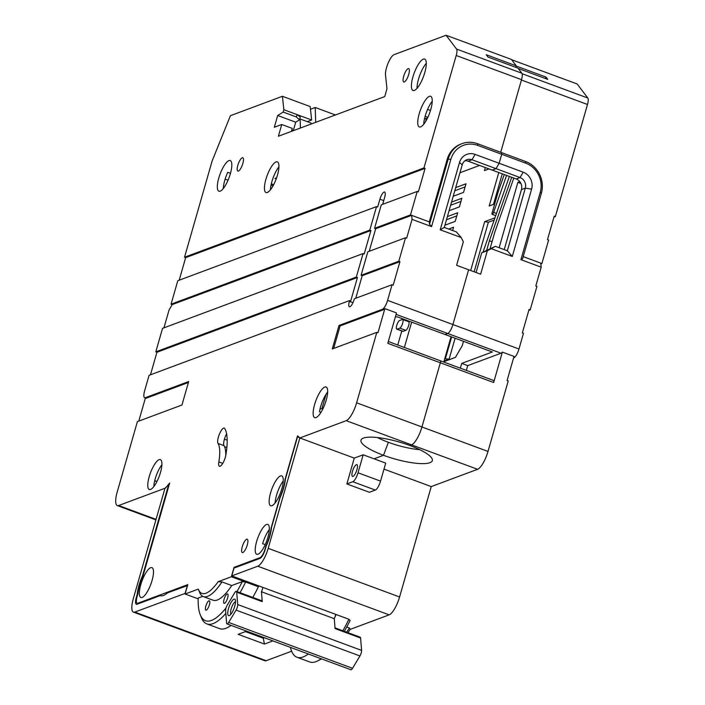 <?xml version="1.0" encoding="UTF-8"?>
<svg xmlns="http://www.w3.org/2000/svg" width="705" height="705" viewBox="0 0 705 705"><rect width="100%" height="100%" fill="white"/><g stroke="black" fill="none" stroke-linecap="round" stroke-linejoin="round"><path stroke-width="1.06" d="M227.75 613.843A8.804 2.6 110.3 0 1 230.738 603.031A8.804 2.6 110.3 0 1 235.303 599.805A8.804 2.6 110.3 0 1 235.523 600.889A8.804 2.6 110.3 0 1 233.672 609.305A8.804 2.6 110.3 0 1 229.486 615.5A8.804 2.6 110.3 0 1 227.75 613.843M235.549 601.744A6.706 1.983 -69.7 0 0 232.183 606.08A6.706 1.983 -69.7 0 0 230.553 612.998A6.706 1.983 -69.7 0 0 230.94 614.187M335.562 614.319A4.186 1.243 110.3 0 1 334.276 618.69L335.069 628.587L360.599 638.034L361.594 650.398A4.186 1.243 110.3 0 1 359.938 655.958L352.535 668.296A4.186 1.243 110.3 0 1 350.887 669.75L227.001 623.899A4.186 1.243 -69.7 0 0 228.658 622.445L236.06 610.107A4.186 1.243 -69.7 0 0 237.708 604.546L236.713 592.182A4.186 1.243 -69.7 0 0 236.316 591.336A4.186 1.243 -69.7 0 0 234.668 592.79L227.257 605.128A4.186 1.243 -69.7 0 0 225.609 610.689L226.605 623.053A4.186 1.243 -69.7 0 0 227.001 623.899M236.316 591.336L261.846 600.783A4.186 1.243 110.3 0 1 262.242 601.629L261.449 591.742A4.186 1.243 -69.7 0 0 262.736 587.371M261.449 591.742L334.276 618.69M335.016 627.864L360.202 637.188A4.186 1.243 110.3 0 1 360.599 638.034M227.186 440.079A37.709 8.901 -164 0 0 224.41 439.233M226.878 447.481A41.903 9.888 -164 0 0 224.578 446.75M356.924 469.706A6.283 1.859 -69.7 0 0 356.88 464.639A6.283 1.859 -69.7 0 0 352.465 471.372A6.283 1.859 -69.7 0 0 352.509 476.43A6.283 1.859 -69.7 0 0 356.924 469.706M402.273 319.497A4.609 1.366 110.3 0 1 402.634 319.48A4.609 1.366 110.3 0 1 402.67 323.19A4.609 1.366 110.3 0 1 399.805 328.107L397.126 329.103A4.609 1.366 110.3 0 1 396.765 329.12A4.609 1.366 110.3 0 1 396.897 324.864A4.609 1.366 110.3 0 1 399.603 320.493L402.273 319.497M396.765 329.12L402.775 331.341A4.609 1.366 -69.7 0 0 403.137 331.324L405.807 330.328A4.609 1.366 -69.7 0 0 408.68 325.419A4.609 1.366 -69.7 0 0 408.644 321.7L402.634 319.48M429.909 462.7A37.118 8.76 -164 0 0 432.412 460.057A37.118 8.76 -164 0 0 409.808 445.489L411.508 444.855A16.761 4.953 -69.7 0 0 421.942 426.983L440.343 362.793A2.512 0.74 -69.7 0 0 440.325 360.766A2.512 0.74 -69.7 0 0 440.131 360.775A2.512 0.74 110.3 0 1 440.325 360.766A2.512 0.74 110.3 0 1 440.343 362.793L421.942 426.983A16.761 4.953 110.3 0 1 411.508 444.855L409.808 445.489A37.118 8.76 -164 0 0 361.207 439.638A37.118 8.76 -164 0 0 383.502 455.298A37.118 8.76 -164 0 0 429.909 462.7M137.704 594.474L137.228 594.297A20.947 6.195 -69.7 0 1 139 585.335A20.947 6.195 -69.7 0 1 142.551 575.703L168.627 484.793L169.103 484.97M487.366 250.707L481.718 252.813L495.333 246.327L507.344 250.768L525.304 188.138A8.381 7.755 69.5 0 0 520.043 177.537L471.989 159.753L468.129 161.189L492.152 170.081L496.02 168.645L499.149 163.278L523.172 172.17A13.413 12.417 -110.5 0 1 531.596 189.143L512.288 256.47L491.262 248.689L487.366 250.707L480.634 274.192L468.613 269.751L452.901 324.547L468.613 269.751L456.602 265.3L463.335 241.815L461.237 237.576L440.211 229.795L444.282 227.424L456.294 231.875L461.237 237.576M523.207 256.638L540.761 263.132L541.193 267.169L520.924 259.669L540.224 192.342A23.045 21.335 69.5 0 0 525.754 163.172L501.731 154.28L499.149 163.278L496.02 168.645L492.152 170.081L516.183 178.973L520.043 177.537L523.172 172.17M440.211 229.795L459.519 162.467A13.413 12.417 -110.5 0 1 475.117 154.386L499.149 163.278L501.731 154.28L501.546 152.597L525.569 161.489A25.142 23.274 -110.5 0 1 541.361 193.311L522.616 258.682L520.924 259.669M291.403 131.386L292.267 128.389L281.753 124.503L278.387 136.241L384.736 96.585L386.974 88.76L385.512 75.144A12.152 3.595 110.3 0 1 386.551 67.592A12.152 3.595 110.3 0 1 394.113 54.637L446.098 35.25L511.416 59.423L516.289 65.865L486.256 54.743L488.001 57.052L518.025 68.165L521.85 73.214A8.381 2.476 110.3 0 1 521.533 79.674L500.709 152.289L521.427 80.035L587.494 104.49L555.355 216.585L554.227 216.162L547.494 239.647L548.622 240.07L541.889 263.555L540.761 263.132M443.894 361.656L455.456 357.347L462.233 345.723L463.502 341.326M395.408 316.757L397.717 316.977L492.319 351.989L461.722 363.401L467.723 365.622L500.999 353.214L447.693 333.483A8.381 2.476 -69.7 0 0 452.901 324.547A8.381 2.476 110.3 0 1 447.693 333.483L445.014 334.478L447.693 333.483L396.095 314.386M481.718 252.813L476.069 272.509M531.596 189.143L525.304 188.138L521.444 189.583L504.234 249.614M521.444 189.583A8.381 7.755 69.5 0 0 516.183 178.973M319.964 409.261L323.26 408.036M352.817 481.726A8.381 2.476 -69.7 0 0 358.025 472.791L380.55 481.127L385.714 463.123L374.082 458.814L383.502 455.298L374.082 458.814L363.19 454.787L354.28 458.109L346.869 483.938L369.394 492.275L375.333 490.063L352.817 481.726L346.869 483.938M419.722 449.667A33.523 7.914 16 0 1 388.367 442.299L383.502 455.298L388.367 442.299A33.523 7.914 16 0 1 377.475 437.549M474.148 271.795L488.362 222.242L494.038 220.127M455.104 338.215L449.103 359.136L444.079 361.004M424.436 119.039L426.41 118.308L425.529 121.665M493.438 380.506A2.512 0.74 110.3 0 1 493.632 380.497A2.512 0.74 110.3 0 1 493.65 382.515L502.374 352.121L514.007 356.422L507.089 380.568L508.217 380.982L488.01 451.438A16.761 4.953 110.3 0 1 477.576 469.31L346.19 420.682L299.546 438.069L297.475 436.051L285.014 479.506A19.696 5.825 110.3 0 1 279.859 497.492L271.099 528.045A19.696 5.825 110.3 0 1 265.662 546.622A8.381 2.476 110.3 0 1 259.933 557.717L234.06 567.366L235.003 567.71M522.097 73.708L587.811 98.03L577.192 83.992L511.645 59.731M587.811 98.03A8.381 2.476 110.3 0 1 587.494 104.49M553.963 217.105L555.355 216.585M540.85 263.943L541.889 263.555M346.745 626.974L349.46 627.979L350.226 629.362A51.121 15.113 110.3 0 1 347.847 632.614M168.627 484.793L164.979 488.248L133.324 598.633A16.761 4.953 -69.7 0 0 133.448 612.134A16.761 4.953 -69.7 0 0 134.778 612.072L266.173 660.708L291.614 651.217M266.173 660.708A16.761 4.953 110.3 0 1 264.842 660.77L133.448 612.134M431.575 226.596L429.521 224.225L448.265 158.854A25.142 23.274 -110.5 0 1 462.004 143.635A25.142 23.274 -110.5 0 1 477.523 143.705L501.546 152.597L501.731 154.28L477.699 145.389A23.045 21.335 69.5 0 0 450.883 159.268L431.575 226.596L412.055 219.37L406.67 238.158L405.542 237.744L398.81 261.229L399.938 261.643L393.196 285.128L392.077 284.714L387.583 300.374L518.977 349.001L523.462 333.342L522.335 332.927L529.076 309.442L530.195 309.856L536.937 286.371L535.809 285.957L541.193 267.169M518.977 349.001A8.381 2.476 110.3 0 1 513.76 357.937M335.104 616.628A77.999 23.062 -69.7 0 0 336.135 614.531L231.769 575.906L257.766 566.212A16.761 4.953 -69.7 0 0 268.191 548.34L399.585 596.976L431.24 486.591L477.576 469.31M399.585 596.976A16.761 4.953 110.3 0 1 389.151 614.848L257.766 566.212M350.226 629.362L389.151 614.848M528.803 310.376L530.195 309.856M342.877 630.772A77.999 23.062 -69.7 0 0 348.896 619.254L350.085 620.488A75.488 22.322 110.3 0 1 344.331 631.319M321.498 658.875A75.488 22.322 110.3 0 1 320.616 659.36L317.752 660.849A77.999 23.062 -69.7 0 0 321.092 658.726M290.442 647.375A77.999 23.062 -69.7 0 0 296.964 657.236A77.999 23.062 -69.7 0 0 308.332 654.002M268.191 548.34L299.845 437.964L354.28 458.109M383.996 469.107L431.24 486.591M449.067 210.725L459.387 206.882L461.854 198.264L451.535 202.115M453.218 196.246L463.537 192.394L466.005 183.785L455.694 187.627M449.103 359.136L444.705 358.819M445.437 358.554L451.641 336.928M470.684 270.508L484.688 221.652L494.822 217.88M498.779 172.531L489.182 206.001L494.707 203.939M485.348 167.561L484.467 170.61L489.006 168.918M459.96 172.76L479.594 165.437M404.846 320.299L405.023 319.682M397.761 345.009L401.779 330.98M444.917 225.212L455.236 221.361L457.704 212.751L447.384 216.594M452.61 230.509L453.553 227.23L448.671 229.055M488.362 222.242L484.688 221.652M502.242 173.818L493.474 204.397M487.975 168.53L487.728 169.394M506.578 175.422L493.597 212.381A2.203 0.652 110.3 0 1 492.178 214.346A2.203 0.652 110.3 0 1 492.504 211.615L498.153 191.91L504.251 174.558M426.41 118.308L427.23 118.607M466.358 370.398L467.723 365.622M502.374 352.121A8.381 2.476 110.3 0 1 500.999 353.214M460.347 368.177L461.722 363.401M321.982 408.512L326.089 394.174M187.521 585.529L167.429 592.914A43.164 12.761 -69.7 0 1 160.097 595.646L137.026 604.247A8.381 2.476 110.3 0 1 136.356 604.282A8.381 2.476 110.3 0 1 136.294 597.523L137.228 594.297M299.845 437.964L297.774 435.937L285.402 479.092A20.947 6.195 110.3 0 1 280.07 497.686L271.478 527.631A20.947 6.195 -69.7 0 1 266.146 546.216L265.221 549.451A8.381 2.476 110.3 0 1 260.004 558.386L234.016 568.08L231.769 575.906M143.018 575.879L142.551 575.703M272.923 640.898L264.437 644.062L238.158 634.333L246.644 631.169M134.778 612.072L185.274 593.354M296.964 657.236L309.724 661.96A77.999 23.062 -69.7 0 0 317.752 660.849M336.135 614.531L348.896 619.254M518.263 68.473L547.767 79.392L546.023 77.092L516.201 66.05M346.587 632.147A53.633 15.862 -69.7 0 0 349.46 627.979M187.38 585.467L185.133 593.302M263.511 637.408L263.282 638.201L264.463 637.761M245.463 631.61L263.282 638.201L264.437 644.062M513.795 178.092A4.186 1.243 -69.7 0 0 513.707 178.339L494.787 232.209L490.125 248.46M519.814 181.626L517.875 182.348L499.131 247.728M546.023 77.092L545.397 78.519M511.698 177.316L489.42 240.749L492.055 241.727M489.42 240.749L486.697 250.24M483.004 252.143L509.371 176.453M465.115 186.904L454.796 190.755M380.55 481.127A8.381 2.476 110.3 0 1 375.333 490.063M363.19 454.787L358.025 472.791M512.288 256.47L507.344 250.768M495.333 246.327L491.262 248.689M460.964 201.392L450.645 205.234M456.805 215.871L446.494 219.722M517.875 182.348L520.96 183.494M242.855 163.472A7.12 2.106 -69.7 0 0 242.802 157.735A7.12 2.106 -69.7 0 0 237.805 165.358A7.12 2.106 -69.7 0 0 237.858 171.095A7.12 2.106 -69.7 0 0 242.855 163.472M408.75 74.342A7.12 2.106 -69.7 0 0 408.697 68.605A7.12 2.106 -69.7 0 0 403.701 76.228A7.12 2.106 -69.7 0 0 403.754 81.965A7.12 2.106 -69.7 0 0 408.75 74.342M430.781 109.478A16.338 4.829 -69.7 0 0 430.658 96.312A16.338 4.829 -69.7 0 0 419.193 113.796A16.338 4.829 -69.7 0 0 419.316 126.962A16.338 4.829 -69.7 0 0 430.781 109.478M432.236 101.273A16.338 4.829 -69.7 0 0 425.203 116.017A16.338 4.829 -69.7 0 0 423.74 124.23M277.479 175.034A16.338 4.829 -69.7 0 0 277.356 161.868A16.338 4.829 -69.7 0 0 265.891 179.352A16.338 4.829 -69.7 0 0 266.014 192.518A16.338 4.829 -69.7 0 0 277.479 175.034M278.933 166.829A16.338 4.829 -69.7 0 0 271.901 181.582A16.338 4.829 -69.7 0 0 270.438 189.786M269.336 529.525A15.924 4.706 -69.7 0 0 262.639 543.687L265.195 544.63M267.926 537.254A15.924 4.706 -69.7 0 0 267.803 524.432A15.924 4.706 -69.7 0 0 256.638 541.466A15.924 4.706 -69.7 0 0 256.752 554.297A15.924 4.706 -69.7 0 0 267.926 537.254M283.251 480.986A15.924 4.706 -69.7 0 0 276.563 495.148A15.924 4.706 -69.7 0 0 275.153 502.885M281.841 488.724A15.924 4.706 -69.7 0 0 281.727 475.893A15.924 4.706 -69.7 0 0 270.553 492.927A15.924 4.706 -69.7 0 0 270.667 505.758A15.924 4.706 -69.7 0 0 281.841 488.724M326.204 400.167A16.338 4.829 -69.7 0 0 326.08 387.001A16.338 4.829 -69.7 0 0 314.615 404.485A16.338 4.829 -69.7 0 0 314.738 417.651A16.338 4.829 -69.7 0 0 326.204 400.167M327.666 391.962A16.338 4.829 -69.7 0 0 320.625 406.706A16.338 4.829 -69.7 0 0 319.48 411.764L320.978 412.31M152.069 580.462A15.924 4.706 -69.7 0 0 151.954 567.631A15.924 4.706 -69.7 0 0 140.78 584.665A15.924 4.706 -69.7 0 0 140.894 597.496A15.924 4.706 -69.7 0 0 152.069 580.462M223.326 188.473A16.338 4.829 -69.7 0 1 224.78 180.268A16.338 4.829 -69.7 0 1 227.759 172.32L230.473 173.324M230.359 173.73A16.338 4.829 -69.7 0 0 230.244 160.564A16.338 4.829 -69.7 0 0 218.779 178.048A16.338 4.829 -69.7 0 0 218.894 191.214A16.338 4.829 -69.7 0 0 230.359 173.73M160.493 472.447A15.924 4.706 -69.7 0 0 160.37 459.616A15.924 4.706 -69.7 0 0 149.204 476.659A15.924 4.706 -69.7 0 0 149.319 489.482A15.924 4.706 -69.7 0 0 160.493 472.447M161.903 464.718A15.924 4.706 -69.7 0 0 155.206 478.88A15.924 4.706 -69.7 0 0 153.857 485.674L154.36 485.86M247.279 544.956A7.12 2.106 -69.7 0 0 247.226 539.219A7.12 2.106 -69.7 0 0 242.229 546.842A7.12 2.106 -69.7 0 0 242.282 552.579A7.12 2.106 -69.7 0 0 247.279 544.956M225.344 457.263A8.381 2.476 110.3 0 1 219.466 466.234A8.381 2.476 110.3 0 1 218.841 461.916A39.392 11.65 -69.7 0 0 218.004 443.427A8.381 2.476 110.3 0 1 219.378 434.227A8.381 2.476 110.3 0 1 224.269 428.102A8.381 2.476 110.3 0 1 224.71 428.49A56.153 16.603 110.3 0 1 225.9 454.831A8.381 2.476 110.3 0 1 225.344 457.263M205.834 606.124A5.032 1.489 110.3 0 1 209.359 600.739A5.032 1.489 110.3 0 1 209.394 604.793A5.032 1.489 110.3 0 1 205.869 610.169A5.032 1.489 110.3 0 1 205.834 606.124M224.075 599.321A5.032 1.489 110.3 0 1 227.6 593.936A5.032 1.489 110.3 0 1 227.636 597.99A5.032 1.489 110.3 0 1 224.111 603.374A5.032 1.489 110.3 0 1 224.075 599.321M236.977 591.583A75.505 22.331 -69.7 0 0 242.308 581.607L245.631 582.039L231.363 576.76L218.171 581.678A51.121 15.113 -69.7 0 1 198.413 589.424A51.121 15.113 -69.7 0 1 198.281 589.089L185.089 594.015L187.786 584.621L137.845 603.242A8.381 2.476 110.3 0 1 137.175 603.277A8.381 2.476 110.3 0 1 137.114 596.518L137.907 593.777A19.696 5.825 110.3 0 1 139.59 585.115A19.696 5.825 110.3 0 1 143.062 575.782L169.667 483.004L165.569 488.027L118.634 505.529A16.761 4.953 110.3 0 1 117.312 505.591A16.761 4.953 110.3 0 1 117.189 492.09L137.387 421.634L181.952 405.023L188.684 381.528L145.309 397.708L146.437 398.122A8.381 2.476 110.3 0 1 145.776 398.158L144.648 397.735A8.381 2.476 -69.7 0 0 145.309 397.708M424.789 72.562A16.761 4.953 -69.7 0 0 424.666 59.061A16.761 4.953 -69.7 0 0 412.901 76.995A16.761 4.953 -69.7 0 0 413.024 90.496A16.761 4.953 -69.7 0 0 424.789 72.562M426.287 63.309A16.761 4.953 -69.7 0 0 418.532 79.075A16.761 4.953 -69.7 0 0 417.034 88.328M307.265 121.648L311.645 120.009L310.191 106.57L282.414 96.285L230.429 115.673L212.143 160.943L184.525 257.237L423.961 167.949L425.089 168.372L185.653 257.651L184.525 257.237M293.28 130.689L295.712 122.194L299.466 119.841L300.286 116.995L297.061 114.615L311.645 120.009M299.466 119.841L296.391 116.959L297.061 114.615L283.868 109.724L282.414 96.285M218.171 581.678L221.96 581.933L231.725 585.547A53.633 15.862 110.3 0 1 213.069 600.211L203.313 596.597A53.633 15.862 110.3 0 1 199.621 592.42L198.413 589.424M221.96 581.933A53.633 15.862 110.3 0 1 203.313 596.597M475.117 154.386L471.989 159.753A8.381 7.755 69.5 0 0 466.816 159.727A8.381 7.755 69.5 0 0 462.242 164.803L444.282 227.424M450.883 159.268L447.226 159.242A25.142 23.274 -110.5 0 1 460.964 144.023L462.004 143.635M447.226 159.242L429.266 221.872L429.521 224.225M383.494 309.724L382.366 309.31L338.999 325.481L332.267 348.966L376.822 332.346L377.95 332.769L384.868 308.631A8.381 2.476 110.3 0 1 383.494 309.724L340.118 325.895L333.659 348.446M145.406 398.017L138.779 421.114M188.411 382.471L146.437 398.122M291.87 129.755L293.183 130.725M226.032 607.957A75.505 22.331 -69.7 0 1 200.282 614.848A75.505 22.331 -69.7 0 1 198.175 598.06L202.758 596.351M231.725 585.547L242.308 581.607M258.656 585.855L258.391 586.763L245.631 582.039A78.026 23.071 110.3 0 1 240.026 592.711M225.829 613.438A78.026 23.071 110.3 0 1 206.856 623.916A78.026 23.071 110.3 0 1 201.489 617.844L200.282 614.848M281.753 124.503L274.324 127.27L277.691 115.523L283.19 112.077L283.868 109.724M283.19 112.077L296.391 116.959M277.691 115.523L295.712 122.194M429.266 221.872L410.495 214.919L374.549 228.323L381.282 204.838L417.228 191.434L410.495 214.919M412.055 219.37L411.623 215.342L375.677 228.746L374.549 228.323M150.473 374.804L156.933 352.262L155.805 351.839L162.547 328.354L363.057 253.58L364.185 254.003L370.918 230.517L172.187 304.622L169.059 309.988L163.939 327.834M340.118 325.895L338.999 325.481M185.089 594.015L198.158 598.853M468.129 161.189A8.381 7.755 69.5 0 0 464.992 160.731M376.822 332.346L356.615 402.811A16.761 4.953 110.3 0 1 346.19 420.682M446.098 35.25L456.532 49.042A8.381 2.476 110.3 0 1 456.205 55.492L423.961 167.949M417.228 191.434L418.356 191.857L425.089 168.372M384.868 308.631L396.51 312.932L387.794 343.335L493.65 382.515M382.366 309.31A8.381 2.476 -69.7 0 0 387.583 300.374M156.933 352.262L357.453 277.488L350.72 300.973L349.592 300.559L149.072 375.324L144.587 390.984A8.381 2.476 -69.7 0 0 144.648 397.735M172.187 304.622L171.059 304.207L177.792 280.722L376.532 206.609L369.799 230.094L171.059 304.207M185.653 257.651L179.193 280.202M258.391 586.763A78.026 23.071 110.3 0 1 252.787 597.435M231.011 625.388A78.026 23.071 110.3 0 1 219.625 628.64L206.856 623.916M231.363 576.76L234.06 567.366M515.663 67.292L516.289 65.865M369.208 251.288L375.677 228.746M398.81 261.229L361.083 275.294L367.816 251.808L405.542 237.744M361.083 275.294L362.203 275.717L399.938 261.643M355.743 298.259L362.203 275.717M349.592 300.559L349.372 301.335A6.706 1.983 -69.7 0 0 349.416 306.737A6.706 1.983 -69.7 0 0 354.121 299.563L354.342 298.779L392.077 284.714M357.453 277.488L356.325 277.074L155.805 351.839M363.057 253.58L356.325 277.074M370.918 230.517L369.799 230.094M376.532 206.609L377.66 207.032L379.898 199.198A6.706 1.983 -69.7 0 1 384.604 192.024A6.706 1.983 -69.7 0 1 384.657 197.426L382.674 204.318M226.613 433.848A8.381 2.476 -69.7 0 0 224.014 445.657A39.392 11.65 110.3 0 1 225.741 455.694M156.898 481.612L154.703 480.801M156.968 481.462L154.739 480.634M276.616 177.766L274.976 178.462L276.201 178.92M271.064 184.948L273.117 185.706M273.663 184.675L271.31 183.811M430.482 110.465L427.582 109.398M427.847 117.338L425.115 116.325M225.133 179.114L228.05 180.198M299.651 119.189L300.136 119.004L300.418 128.028M311.055 124.062L311.02 123.031L300.136 119.004M310.482 109.257L315.223 107.486L315.681 122.335M315.223 107.486L335.43 114.968M359.938 655.958L236.06 610.107M228.658 622.445L352.535 668.296M262.242 601.629L236.713 592.182M237.708 604.546L361.594 650.398M356.615 402.811L488.01 451.438M136.294 597.523L136.805 597.717M493.597 212.381L496.39 213.421M399.805 328.107L405.807 330.328M397.126 329.103L403.137 331.324M540.224 192.342L541.361 193.311M525.754 163.172L525.569 161.489M218.841 461.916L222.745 463.361M459.519 162.467L462.242 164.803M477.523 143.705L477.699 145.389M156.052 519.382L118.634 505.529M521.533 79.674L456.205 55.492M521.85 73.214L456.532 49.042M260.674 557.99L259.933 557.717M138.779 603.595L137.845 603.242M218.004 443.427L224.014 445.657M352.976 302.674L349.372 301.335M383.74 200.625L379.898 199.198M388.314 341.511L493.632 380.497M492.178 214.346L495.615 215.615M155.911 519.885L117.312 505.591M138.409 603.727L137.175 603.277M411.641 322.132L404.379 347.459M451.05 336.717L443.789 362.044"/></g></svg>
